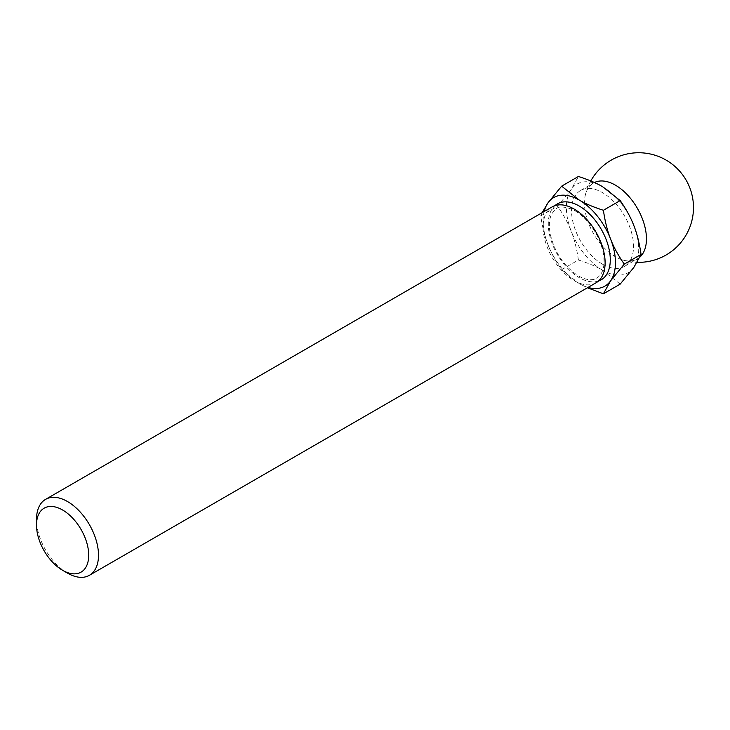 <?xml version="1.0" encoding="UTF-8"?>
<svg xmlns="http://www.w3.org/2000/svg" width="730" height="730" viewBox="0 0 730 730"><rect width="100%" height="100%" fill="white"/><g stroke="black" fill="none" stroke-linecap="round" stroke-linejoin="round"><path stroke-width="0.55" stroke-dasharray="3.65 2.74" d="M588.033 287.428A51.146 29.528 60 0 1 579.282 283.614A51.146 29.528 60 0 1 547.965 244.65C550.995 252.671 555.557 261.021 561.635 269.698L579.282 283.614L587.422 287.775M542.135 212.686L540.748 215.879C542.399 227.112 544.799 236.702 547.965 244.65A51.146 29.528 60 0 1 544.188 211.49M67.498 573.123A43.846 25.313 60 0 1 36.5 519.432M596.036 282.802A43.846 25.313 60 0 1 574.118 280.63A43.846 25.313 60 0 1 545.474 242.004A43.846 25.313 60 0 1 552.199 206.873M561.635 269.698L578.425 259.999C576.773 248.766 574.373 239.175 571.216 231.227C568.177 223.216 563.624 214.866 557.538 206.189L571.216 189.462L578.425 176.477M620.19 284.116L602.533 270.191C596.401 266.578 588.362 263.183 578.425 259.999M540.748 215.879L557.538 206.189M639.945 257.06A43.846 25.313 60 0 1 637.372 258.94A43.846 25.313 60 0 1 622.407 259.871A43.846 25.313 60 0 1 615.454 256.768A43.846 25.313 60 0 1 584.447 203.077A43.846 25.313 60 0 1 585.241 195.494A43.846 25.313 60 0 1 593.527 183.002A43.846 25.313 60 0 1 594.439 182.527M602.533 264.224A43.846 25.313 60 0 1 573.889 225.597A43.846 25.313 60 0 1 580.615 190.466A43.846 25.313 60 0 1 624.451 215.779A43.846 25.313 60 0 1 624.451 266.395A43.846 25.313 60 0 1 602.533 264.224M602.533 270.191A51.146 29.528 60 0 1 571.216 231.227A51.146 29.528 60 0 1 571.216 189.462A51.146 29.528 60 0 1 602.533 186.67A51.146 29.528 60 0 1 633.859 225.634A51.146 29.528 60 0 1 633.859 267.399A51.146 29.528 60 0 1 602.533 270.191M598.472 281.05A43.846 25.313 60 0 1 579.282 277.655A43.846 25.313 60 0 1 551.396 241.374A43.846 25.313 60 0 1 554.937 205.641M578.525 275.976C583.817 278.924 588.417 280.137 592.313 279.608C595.534 279.663 598.591 277.5 601.493 273.12C604.048 268.412 604.668 261.906 603.345 253.584C601.31 242.716 596.519 232.569 588.991 223.143C583.516 216.536 577.804 211.882 571.873 209.163C557.976 204.902 557.154 207.083 551.789 213.79C549.243 218.671 548.714 225.387 550.201 233.929C554.69 252.589 564.135 266.605 578.525 275.976M622.407 259.871A54.805 54.805 0 0 0 637.153 262.326M590.789 180.949A54.805 54.805 0 0 0 585.241 195.494M624.451 266.395L637.372 258.94M580.615 190.466L593.527 183.002"/><path stroke-width="1.09" d="M544.188 211.49A51.146 29.528 60 0 1 547.965 202.885L542.135 212.686M587.422 287.775L603.4 293.807L610.608 280.822A51.146 29.528 60 0 1 588.033 287.428M579.282 200.093L561.635 186.168L547.965 202.885A51.146 29.528 60 0 1 579.282 200.093A51.146 29.528 60 0 1 610.608 239.057A51.146 29.528 60 0 1 610.608 280.822L624.278 264.105C618.201 255.418 613.638 247.078 610.608 239.057C607.442 231.109 605.042 221.518 603.4 210.286C593.453 207.101 585.414 203.707 579.282 200.093M62.607 570.303L62.607 570.303A36.92 21.316 60 0 1 36.5 525.08A36.92 21.316 60 0 1 62.607 510.005A36.92 21.316 60 0 1 88.713 555.229A36.92 21.316 60 0 1 62.607 570.303L67.498 573.123L62.607 570.303M36.5 525.08L36.5 519.432A43.846 25.313 60 0 1 45.579 499.366A43.846 25.313 60 0 1 89.425 524.678A43.846 25.313 60 0 1 89.425 575.295A43.846 25.313 60 0 1 67.498 573.123M45.579 499.366L552.199 206.873A43.846 25.313 60 0 1 596.036 232.186A43.846 25.313 60 0 1 596.036 282.802L89.425 575.295M603.4 293.807L620.19 284.116L633.859 267.399L641.068 254.405L624.278 264.105M561.635 186.168L578.425 176.477C588.362 179.662 596.401 183.057 602.533 186.67L620.19 200.586C626.267 209.264 630.82 217.613 633.859 225.634C637.016 233.582 639.416 243.172 641.068 254.405M603.4 210.286L620.19 200.586M594.439 182.527A43.846 25.313 60 0 1 636.423 206.718A43.846 25.313 60 0 1 639.945 257.06M554.937 205.641A43.846 25.313 60 0 1 601.201 229.202A43.846 25.313 60 0 1 598.472 281.05M637.153 262.326A54.805 54.805 0 0 0 657.356 156.019A54.805 54.805 0 0 0 590.789 180.949"/></g></svg>
